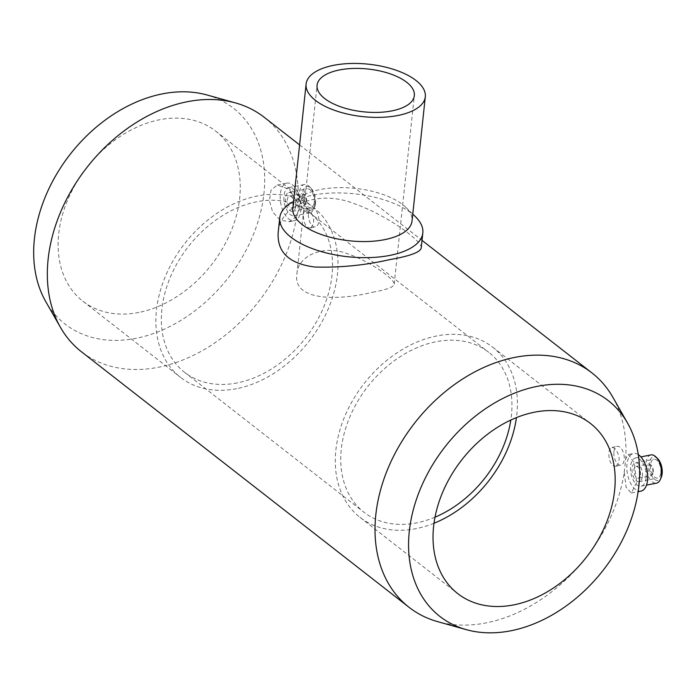 <?xml version="1.0" encoding="UTF-8"?>
<svg xmlns="http://www.w3.org/2000/svg" width="697" height="697" viewBox="0 0 697 697"><rect width="100%" height="100%" fill="white"/><g stroke="black" fill="none" stroke-linecap="round" stroke-linejoin="round"><path stroke-width="0.52" stroke-dasharray="3.48 2.61" d="M624.268 472.217L625.714 458.713L628.363 454.496L634.279 462.982L636.631 482.472L631.351 493.006L626.098 487.342L624.268 472.217A148.653 108.95 -52 0 1 486.314 622.857A148.653 108.95 -52 0 1 437.768 621.68M638.286 454.601A19.185 9.95 -101.2 0 0 633.521 453.477A19.185 9.95 -101.2 0 0 627.483 474.221A19.185 9.95 -101.2 0 0 640.97 491.106M264.224 117.296A148.653 108.95 -52 0 1 298.002 203.106L298.281 210.468L296.565 216.601A148.653 108.95 -52 0 1 209.274 346.522A148.653 108.95 -52 0 1 81.366 351.715M310.853 227.745L310.243 227.936C307.935 228.189 306.035 226.473 304.519 222.805C302.498 215.617 303.169 211.052 306.514 209.126L309.224 209.98C314.539 216.75 315.079 222.665 310.853 227.745M616.314 466.014L615.704 466.206C613.404 466.45 611.496 464.742 609.98 461.074C607.967 453.878 608.629 449.321 611.975 447.387L614.684 448.249C619.999 455.01 620.548 460.935 616.314 466.014M612.837 397.238A148.653 108.95 -52 0 1 625.714 458.713M421.206 248.01C423.21 242.26 389.022 215.539 352.072 202.905C315.567 189.244 279.445 206.896 278.164 232.72M296.565 216.601L289.194 221.759L280.15 220.052L272.701 212.062L269.373 200.614L270.985 190.272L277.275 185.01L289.307 189.34L298.002 203.106M300.921 209.945A19.185 9.95 -101.2 0 0 297.288 190.969A19.185 9.95 -101.2 0 0 286.903 183.102A19.185 9.95 -101.2 0 0 280.865 203.855A19.185 9.95 -101.2 0 0 294.352 220.74A19.185 9.95 -101.2 0 0 300.921 209.945M299.422 207.723A14.384 7.467 -101.2 0 0 296.704 193.496A14.384 7.467 -101.2 0 0 288.915 187.598A14.384 7.467 -101.2 0 0 284.385 203.158A14.384 7.467 -101.2 0 0 294.5 215.817A14.384 7.467 -101.2 0 0 299.422 207.723M314.809 204.683A14.384 7.467 -101.2 0 0 309.311 186.569A14.384 7.467 -101.2 0 0 304.293 184.548A14.384 7.467 -101.2 0 0 299.762 200.109A14.384 7.467 -101.2 0 0 309.886 212.777A14.384 7.467 -101.2 0 0 313.755 208.995A14.384 7.467 -101.2 0 0 314.809 204.683M315.532 203.28A11.988 6.221 -101.2 0 0 310.958 188.181A11.988 6.221 -101.2 0 0 303.029 191.213A11.988 6.221 -101.2 0 0 306.166 207.096A11.988 6.221 -101.2 0 0 314.652 206.87A11.988 6.221 -101.2 0 0 315.532 203.28M314.242 202.278A9.592 4.975 -101.2 0 0 312.43 192.79A9.592 4.975 -101.2 0 0 307.238 188.852A9.592 4.975 -101.2 0 0 304.214 199.229A9.592 4.975 -101.2 0 0 310.967 207.671A9.592 4.975 -101.2 0 0 314.242 202.278M295.772 205.937A9.592 4.975 -101.2 0 0 293.96 196.441A9.592 4.975 -101.2 0 0 288.767 192.511A9.592 4.975 -101.2 0 0 285.744 202.888A9.592 4.975 -101.2 0 0 292.487 211.33A9.592 4.975 -101.2 0 0 295.772 205.937M293.846 204.43A5.994 3.11 -101.2 0 0 292.714 198.497A5.994 3.11 -101.2 0 0 289.464 196.04A5.994 3.11 -101.2 0 0 287.573 202.522A5.994 3.11 -101.2 0 0 291.79 207.802A5.994 3.11 -101.2 0 0 293.846 204.43M306.279 201.964A5.994 3.11 -101.2 0 0 303.997 194.419A5.994 3.11 -101.2 0 0 301.906 193.574A5.994 3.11 -101.2 0 0 300.015 200.065A5.994 3.11 -101.2 0 0 304.232 205.336A5.994 3.11 -101.2 0 0 305.844 203.759A5.994 3.11 -101.2 0 0 306.279 201.964M306.645 201.267A4.792 2.492 -101.2 0 0 304.816 195.23A4.792 2.492 -101.2 0 0 301.644 196.441A4.792 2.492 -101.2 0 0 302.899 202.792A4.792 2.492 -101.2 0 0 306.297 202.705A4.792 2.492 -101.2 0 0 306.645 201.267M290.588 203.21A71.93 31.644 -173.9 0 1 354.66 193.827A71.93 31.644 -173.9 0 1 415.29 216.54M292.836 208.22A59.942 26.373 -173.9 0 1 301.853 196.188A59.942 26.373 -173.9 0 1 355.235 188.364A59.942 26.373 -173.9 0 1 405.767 207.297A59.942 26.373 -173.9 0 1 412.04 220.958M138.895 312.439A107.896 79.075 -52 0 1 82.83 301.165A107.896 79.075 -52 0 1 86.837 167.454A107.896 79.075 -52 0 1 215.547 131.019A107.896 79.075 -52 0 1 230.585 232.45A107.896 79.075 -52 0 1 138.895 312.439M206.957 94.966A136.865 100.307 -52 0 1 264.468 187.179A136.865 100.307 -52 0 1 136.133 338.306A136.865 100.307 -52 0 1 45.767 301.609M237.259 382.897A101.422 74.335 -52 0 1 184.566 372.303A101.422 74.335 -52 0 1 188.329 246.625A101.422 74.335 -52 0 1 309.32 212.367A101.422 74.335 -52 0 1 323.452 307.717A101.422 74.335 -52 0 1 237.259 382.897M435.033 517.174A101.422 74.335 -52 0 1 416.684 522.846A101.422 74.335 -52 0 1 363.982 512.251A101.422 74.335 -52 0 1 367.746 386.574A101.422 74.335 -52 0 1 488.736 352.316A101.422 74.335 -52 0 1 510.805 420.03M372.564 292.217C386.382 289.813 393.587 287.155 394.18 284.254C395.548 280.316 372.294 262.177 347.167 253.603C322.345 244.342 297.785 256.322 296.913 273.86C292.322 302.184 341.208 300.189 372.564 292.217M434.031 523.238A107.896 79.075 -52 0 1 416.065 528.631A107.896 79.075 -52 0 1 360 517.357A107.896 79.075 -52 0 1 364.008 383.655A107.896 79.075 -52 0 1 492.718 347.211A107.896 79.075 -52 0 1 516.442 417.581M308.449 213.482A9.592 4.975 78.8 0 1 311.733 208.089A9.592 4.975 78.8 0 1 314.513 208.934A9.592 4.975 78.8 0 1 318.799 219.076A9.592 4.975 78.8 0 1 315.453 226.908A9.592 4.975 78.8 0 1 310.261 222.979A9.592 4.975 78.8 0 1 308.449 213.482M613.909 451.752A9.592 4.975 78.8 0 1 617.193 446.359A9.592 4.975 78.8 0 1 619.973 447.204A9.592 4.975 78.8 0 1 624.259 457.345A9.592 4.975 78.8 0 1 620.922 465.169A9.592 4.975 78.8 0 1 615.73 461.24A9.592 4.975 78.8 0 1 613.909 451.752M653.263 471.634A4.792 2.492 -101.2 0 0 651.434 465.596A4.792 2.492 -101.2 0 0 648.262 466.807A4.792 2.492 -101.2 0 0 649.517 473.158A4.792 2.492 -101.2 0 0 652.915 473.071A4.792 2.492 -101.2 0 0 653.263 471.634M652.906 472.331A5.994 3.11 -101.2 0 0 650.615 464.786A5.994 3.11 -101.2 0 0 648.524 463.949A5.994 3.11 -101.2 0 0 646.633 470.431A5.994 3.11 -101.2 0 0 650.85 475.702A5.994 3.11 -101.2 0 0 652.462 474.134A5.994 3.11 -101.2 0 0 652.906 472.331M640.465 474.796A5.994 3.11 -101.2 0 0 639.332 468.863A5.994 3.11 -101.2 0 0 636.082 466.406A5.994 3.11 -101.2 0 0 634.2 472.888A5.994 3.11 -101.2 0 0 638.408 478.168A5.994 3.11 -101.2 0 0 640.465 474.796M642.39 476.304A9.592 4.975 -101.2 0 0 640.578 466.816A9.592 4.975 -101.2 0 0 635.385 462.878A9.592 4.975 -101.2 0 0 632.362 473.254A9.592 4.975 -101.2 0 0 639.114 481.697A9.592 4.975 -101.2 0 0 642.39 476.304M660.861 472.644A9.592 4.975 -101.2 0 0 659.048 463.156A9.592 4.975 -101.2 0 0 653.856 459.218A9.592 4.975 -101.2 0 0 650.841 469.595A9.592 4.975 -101.2 0 0 657.585 478.037A9.592 4.975 -101.2 0 0 660.861 472.644M657.576 458.556A11.988 6.221 -101.2 0 0 649.648 461.58A11.988 6.221 -101.2 0 0 652.793 477.462A11.988 6.221 -101.2 0 0 661.279 477.245M650.911 454.914A14.384 7.467 -101.2 0 0 646.389 470.475A14.384 7.467 -101.2 0 0 656.504 483.143M646.041 478.098A14.384 7.467 -101.2 0 0 643.322 463.862A14.384 7.467 -101.2 0 0 635.533 457.964A14.384 7.467 -101.2 0 0 631.003 473.524A14.384 7.467 -101.2 0 0 641.118 486.184A14.384 7.467 -101.2 0 0 646.041 478.098M236.64 388.682A107.896 79.075 -52 0 1 180.584 377.408A107.896 79.075 -52 0 1 184.592 243.706A107.896 79.075 -52 0 1 313.302 207.262A107.896 79.075 -52 0 1 328.331 308.701A107.896 79.075 -52 0 1 236.64 388.682M631.351 493.006L638.112 491.673M628.363 454.496L633.521 453.477M299.605 144.889L422.016 240.378M289.194 221.759L294.352 220.74M277.275 185.01L286.903 183.102M294.5 215.817L309.886 212.777M288.915 187.598L304.293 184.548M310.958 188.181L309.311 186.569M314.652 206.87L313.755 208.995M292.487 211.33L310.967 207.671M288.767 192.511L307.238 188.852M291.79 207.802L304.232 205.336M289.464 196.04L301.906 193.574M304.816 195.23L303.997 194.419M306.297 202.705L305.844 203.759M301.853 196.188L293.568 201.355M405.767 207.297L412.772 214.092M184.566 372.303L363.982 512.251M309.32 212.367L488.736 352.316M360 517.357L457.746 593.609M492.718 347.211L590.464 423.454M310.243 227.936L315.453 226.908M306.514 209.126L311.733 208.089M615.704 466.206L620.922 465.169M611.975 447.387L617.193 446.359M651.434 465.596L650.615 464.786M652.915 473.071L652.462 474.134M638.408 478.168L650.85 475.702M636.082 466.406L648.524 463.949M639.114 481.697L657.585 478.037M635.385 462.878L653.856 459.218M641.118 486.184L646.502 485.121M635.533 457.964L640.909 456.901M394.18 284.254L414.34 95.611M296.913 273.86L317.074 85.217M82.83 301.165L180.584 377.408M215.547 131.019L313.302 207.262"/><path stroke-width="1.05" d="M638.112 491.673L640.97 491.106A19.185 9.95 -101.2 0 0 647.539 480.311A19.185 9.95 -101.2 0 0 638.286 454.601M466.345 629.661A136.865 100.307 -52 0 1 445.017 446.838A136.865 100.307 -52 0 1 627.527 423.018A136.865 100.307 -52 0 1 618.692 546.945A136.865 100.307 -52 0 1 511.049 630.741A136.865 100.307 -52 0 1 466.345 629.661L437.768 621.68A148.653 108.95 -52 0 1 409.078 607.331L81.366 351.715A148.653 108.95 -52 0 1 60.465 327.381A148.653 108.95 -52 0 1 86.89 167.498A148.653 108.95 -52 0 1 235.534 102.938A148.653 108.95 -52 0 1 264.224 117.296L299.605 144.889M409.078 607.331A148.653 108.95 -52 0 1 414.593 423.114A148.653 108.95 -52 0 1 591.927 372.904A148.653 108.95 -52 0 1 612.837 397.238L627.527 423.018M279.776 217.647L278.164 232.72C277.118 252.297 289.272 263.727 314.608 267.003C339.735 267.787 364.67 265.348 389.423 259.667C409.74 256.139 420.335 252.244 421.206 248.01L422.818 232.937A71.93 31.644 -173.9 0 1 389.876 255.39A71.93 31.644 -173.9 0 1 315.445 249.726A71.93 31.644 -173.9 0 1 279.776 217.647A71.93 31.644 -173.9 0 1 290.588 203.21L293.568 201.355M412.772 214.092L415.29 216.54A71.93 31.644 -173.9 0 1 422.818 232.937M425.309 96.778L412.04 220.958A59.942 26.373 -173.9 0 1 384.587 239.663A59.942 26.373 -173.9 0 1 322.563 234.95A59.942 26.373 -173.9 0 1 292.836 208.22L306.105 84.041A59.942 26.373 -173.9 0 1 368.513 64.194A59.942 26.373 -173.9 0 1 425.309 96.778A59.942 26.373 -173.9 0 1 397.865 115.493A59.942 26.373 -173.9 0 1 335.832 110.779A59.942 26.373 -173.9 0 1 306.105 84.041M391.941 110.875A48.912 21.52 -173.9 0 1 341.33 107.033A48.912 21.52 -173.9 0 1 317.074 85.217A48.912 21.52 -173.9 0 1 367.99 69.02A48.912 21.52 -173.9 0 1 414.34 95.611A48.912 21.52 -173.9 0 1 391.941 110.875M60.465 327.381L45.767 301.609A136.865 100.307 -52 0 1 70.101 154.403A136.865 100.307 -52 0 1 206.957 94.966L235.534 102.938M513.811 604.874A107.896 79.075 -52 0 1 457.746 593.609A107.896 79.075 -52 0 1 461.754 459.898A107.896 79.075 -52 0 1 590.464 423.454A107.896 79.075 -52 0 1 605.501 524.893A107.896 79.075 -52 0 1 513.811 604.874M510.805 420.03A101.422 74.335 -52 0 1 435.033 517.174M516.442 417.581A107.896 79.075 -52 0 1 434.031 523.238M646.502 485.121L656.504 483.143A14.384 7.467 -101.2 0 0 660.373 479.362L661.279 477.245A11.988 6.221 -101.2 0 0 662.15 473.646A11.988 6.221 -101.2 0 0 657.576 458.556L655.929 456.936A14.384 7.467 -101.2 0 0 650.911 454.914L640.909 456.901M660.373 479.362A14.384 7.467 -101.2 0 0 661.427 475.049A14.384 7.467 -101.2 0 0 655.929 456.936M422.016 240.378L591.927 372.904"/></g></svg>
